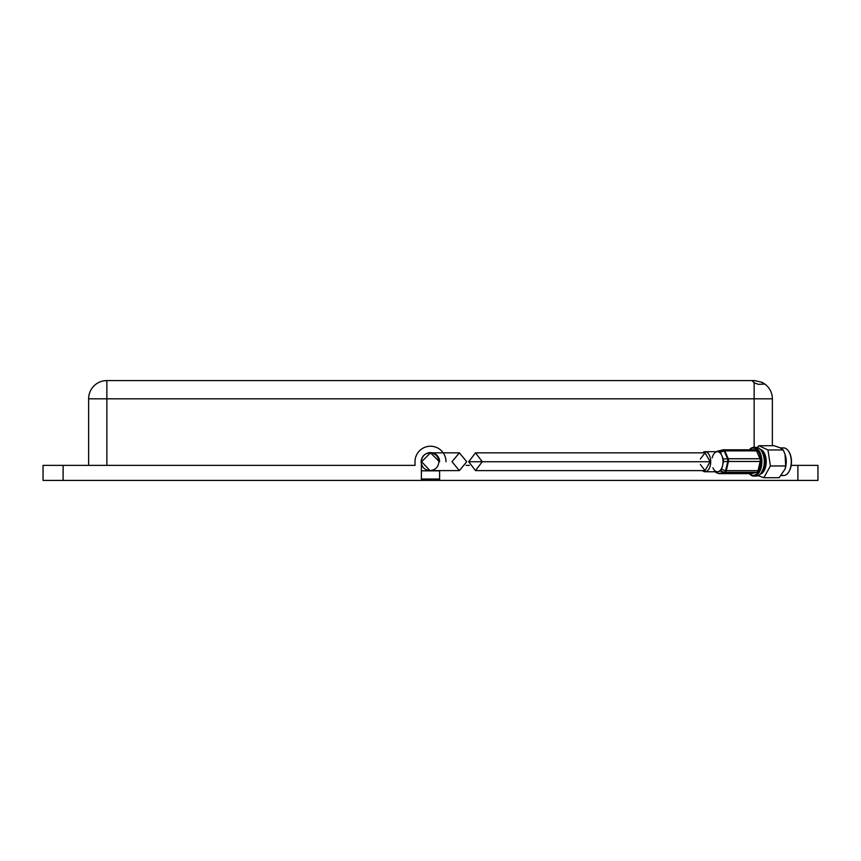 <?xml version="1.0" encoding="UTF-8"?>
<svg xmlns="http://www.w3.org/2000/svg" width="861" height="861" viewBox="0 0 861 861"><rect width="100%" height="100%" fill="white"/><g stroke="black" fill="none" stroke-linecap="round" stroke-linejoin="round"><path stroke-width="1.29" d="M758.24 384.318L754.139 382.693L752.536 381.165L754.817 380.605L761.651 382.209L763.933 384.135L758.24 384.318M421.384 461.722L421.384 461.722A9.116 9.116 0 0 1 430.5 452.606A9.116 9.116 0 0 1 439.616 461.722M270.957 480.416L275.972 480.416L270.957 480.416M590.043 480.416L585.028 480.416L590.043 480.416M788.773 480.416L793.788 480.416L788.773 480.416M72.227 480.416L67.212 480.416L72.227 480.416M424.118 479.05L425.485 480.416L435.515 480.416L421.384 480.416L421.384 463.95M445.998 461.722A15.498 15.498 0 0 0 430.5 446.224A15.498 15.498 0 0 0 415.002 461.722L415.002 465.37L43.05 465.37L43.05 480.416L421.384 480.416M772.371 445.729L772.371 398.815A18.232 18.232 0 0 0 761.651 382.209M88.629 465.37L88.629 398.815A18.232 18.232 0 0 1 106.861 380.584L754.139 380.584A18.232 18.232 0 0 1 754.817 380.605M439.616 470.612L439.616 480.416L435.515 480.416L436.882 479.05M439.616 480.416L797.889 480.416L797.889 465.37L791.184 465.37M469.32 465.37L466.081 465.37M797.889 480.416L817.95 480.416L817.95 465.37L797.889 465.37M439.616 470.838L421.384 470.838M421.384 479.05L439.616 479.05M700.359 464.499L705.094 470.612L710.077 461.722L705.094 452.843L700.359 458.945M482.278 461.722L475.498 452.843L468.707 461.722L475.498 470.612L482.278 461.722M466.737 461.722L459.376 470.612L452.025 461.722L459.376 452.843L466.737 461.722M439.39 461.722L430.5 452.843L421.61 461.722L429.983 470.612L459.376 470.612M718.009 473.249A2.734 1.733 -68 0 0 718.332 473.442A2.734 1.733 -68 0 0 718.687 473.518A2.734 1.733 -68 0 0 718.924 473.507L724.445 472.205A2.734 1.022 -74.4 0 0 725.619 470.601A2.734 0.861 13 0 0 726.297 470.644L758.046 470.644A2.734 1.539 90 0 1 756.83 472.312L751.309 473.615A2.734 1.539 90 0 1 751.104 473.636A2.734 1.539 90 0 1 750.9 473.615M714.393 471.225L718.924 473.507A2.734 2.249 -103.3 0 0 719.559 473.615L751.309 473.615M712.187 457.901A10.031 5.629 90 0 1 716.653 451.788A10.031 5.629 90 0 1 717.385 451.691A10.031 5.629 90 0 1 721.852 455.609A10.031 5.629 90 0 1 723.014 461.722A10.031 5.629 90 0 1 722.594 465.553A10.031 5.629 90 0 1 718.128 471.667L720.506 471.107L724.445 472.205A2.734 2.249 76.7 0 0 725.08 472.312L719.559 473.615A2.734 1.539 90 0 1 719.355 473.636A2.734 2.734 0 0 1 718.332 473.442L715.556 472.248M720.506 471.107L721.679 469.503L725.619 470.601L727.749 461.421L723.509 461.604L723.315 458.999L727.556 458.816A2.734 1.378 -23.3 0 1 728.223 458.752L759.972 458.752A2.734 1.539 90 0 1 760.295 460.42A2.734 1.539 90 0 1 760.177 461.464L758.046 470.644M702.479 452.843A10.031 5.629 90 0 1 705.094 451.691A10.031 5.629 90 0 1 710.712 461.722A10.031 5.629 90 0 1 705.094 471.753A10.031 5.629 90 0 1 702.479 470.612M715.749 472.226L718.128 471.667A10.031 5.629 90 0 1 717.385 471.753A10.031 5.629 90 0 1 712.93 467.835M720.388 452.229L719.021 451.218L722.788 449.937A2.734 1.184 -108.8 0 1 724.155 450.938A2.734 1.378 -23.3 0 1 724.822 450.873L728.223 458.752A2.734 1.539 90 0 1 728.535 460.42A2.734 1.539 90 0 1 728.428 461.464A2.734 0.861 13 0 1 727.749 461.421A2.734 0.753 -92.5 0 0 727.76 460.42A2.734 0.753 -92.5 0 0 727.556 458.816L724.155 450.938L720.388 452.229L723.315 458.999M717.019 451.691L719.021 451.218M723.509 461.604L721.679 469.503M723.81 449.829L755.162 449.829A2.734 1.539 90 0 1 755.355 449.808A2.734 1.539 90 0 1 756.571 450.873L759.972 458.752M717.643 451.153A2.734 2.249 -103.3 0 0 717.45 451.186A2.734 2.734 0 0 0 717.138 451.282L717.267 451.25A2.734 2.249 -103.3 0 1 717.45 451.186L722.982 449.883A2.734 2.249 -103.3 0 1 723.401 449.829A2.734 1.539 90 0 1 723.606 449.808A2.734 2.734 0 0 0 722.982 449.883A2.734 2.249 -103.3 0 0 722.788 449.937L717.267 451.25A2.734 1.894 -110.2 0 0 717.138 451.282L717.138 451.282A2.734 1.894 -110.2 0 0 717.019 451.336M760.22 474.174A12.592 7.06 -90 0 0 766.225 462.422A12.592 7.06 -90 0 0 760.984 449.56A12.592 7.06 -90 0 0 760.22 449.27M758.1 475.606L763.836 477.726L770.391 465.962L767.958 449.969L758.961 445.729L757.346 447.516M761.63 472.345A11.484 6.447 -90 0 0 765.623 461.722A11.484 6.447 -90 0 0 761.63 451.11M755.011 475.929A14.357 8.061 -90 0 0 756.206 476.079A14.357 8.061 -90 0 0 761.167 473.023A14.357 8.061 -90 0 0 761.167 450.421A14.357 8.061 -90 0 0 758.261 447.849A14.357 8.061 -90 0 0 756.206 447.365A14.357 8.061 -90 0 0 755.011 447.526M749.328 473.636A14.357 8.061 -90 0 0 751.761 475.606A14.357 8.061 -90 0 0 753.827 476.079A14.357 8.061 -90 0 0 761.813 463.573A14.357 8.061 -90 0 0 755.883 447.849A14.357 8.061 -90 0 0 753.827 447.365A14.357 8.061 -90 0 0 749.328 449.808M749.511 473.636A13.636 7.652 -90 0 0 751.276 474.906A13.636 7.652 -90 0 0 760.629 465.209A13.636 7.652 -90 0 0 755.194 448.538A13.636 7.652 -90 0 0 749.511 449.808M781.573 475.1A13.819 7.76 -90 0 0 783.532 475.541A13.819 7.76 -90 0 0 788.794 471.882A13.819 7.76 -90 0 0 788.794 451.562A13.819 7.76 -90 0 0 785.523 448.366A13.819 7.76 -90 0 0 783.532 447.903A13.819 7.76 -90 0 0 781.551 448.366M785.124 468.847A13.819 7.76 -90 0 0 785.221 468.567A13.819 7.76 -90 0 0 785.221 454.877A13.819 7.76 -90 0 0 785.146 454.651M788.956 471.613A13.098 7.351 -90 0 0 789.106 471.354A13.098 7.351 -90 0 0 789.106 452.09A13.098 7.351 -90 0 0 788.956 451.842M758.961 445.729L774.265 445.729L780.195 447.849L783.262 449.969L785.06 454.382L785.695 465.962L785.049 469.094L779.14 477.726L763.836 477.726M785.695 465.962L770.391 465.962M783.262 449.969L767.958 449.969M754.139 382.693L754.139 398.815L772.371 398.815M106.861 380.584L106.861 398.815L754.139 398.815L754.139 447.365M63.111 465.37L63.111 480.416M88.629 398.815L106.861 398.815L106.861 465.37M710.077 461.722L468.707 461.722M760.177 461.464L728.428 461.464L726.297 470.644A2.734 1.539 90 0 1 725.08 472.312L756.83 472.312M756.571 450.873L724.822 450.873A2.734 1.539 90 0 0 723.606 449.808L755.355 449.808M751.104 473.636L719.355 473.636A2.734 1.539 90 0 1 718.892 473.518M705.094 452.843L475.498 452.843M705.094 470.612L475.498 470.612M421.094 461.722C421.632 467.114 424.591 470.074 429.983 470.612C435.375 470.074 438.346 467.114 438.884 461.722C438.346 456.33 435.375 453.37 429.983 452.843L429.983 452.843C424.591 453.37 421.632 456.33 421.094 461.722M459.376 452.843L430.5 452.843M717.385 451.691L705.094 451.691M717.385 471.753L705.094 471.753M761.167 473.023C765.515 465.489 765.515 457.955 761.167 450.421M756.206 476.079L753.827 476.079M783.532 475.541L781.196 475.541M783.532 447.903L780.324 447.903M756.206 447.365L753.827 447.365"/></g></svg>
